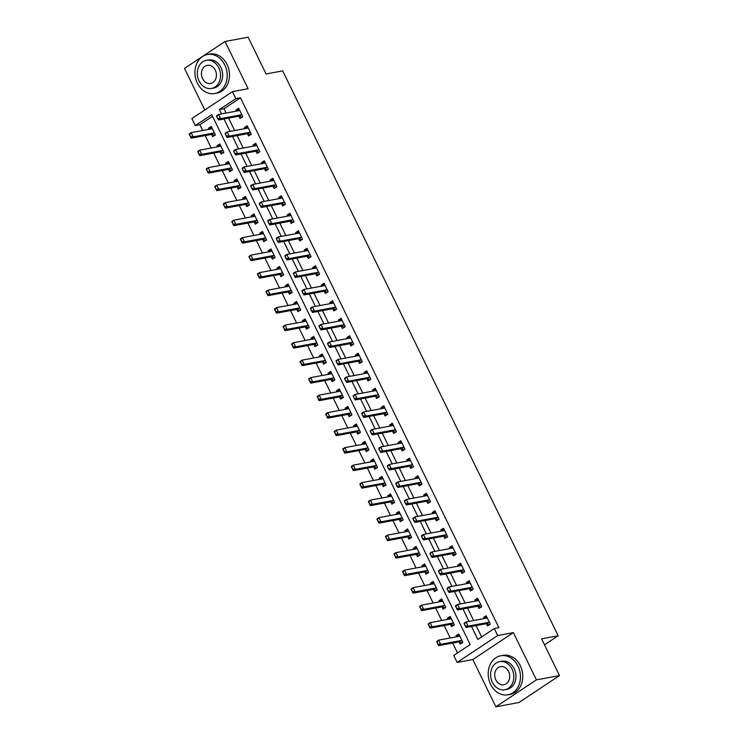 <?xml version="1.0" encoding="UTF-8"?>
<svg xmlns="http://www.w3.org/2000/svg" width="744" height="744" viewBox="0 0 744 744"><rect width="100%" height="100%" fill="white"/><g stroke="black" fill="none" stroke-linecap="round" stroke-linejoin="round"><path stroke-width="1.12" d="M212.533 116.324L199.894 124.722L195.281 125.578L191.868 118.575L232.426 91.642L235.839 98.636L219.396 109.563L221.507 113.897M544.496 644.843L558.177 635.757L282.664 70.866L266.054 73.954L248.133 37.2L225.06 41.478L184.503 68.411L204.786 109.991M558.177 635.757L541.567 638.836L559.497 675.589L518.94 702.522L495.867 706.8L536.424 679.867L513.379 632.614L497.699 635.525L457.142 662.458L453.719 655.464L470.162 644.546L211.724 114.65L195.281 125.578M513.379 632.614L472.821 659.547L495.867 706.8M472.821 659.547L457.142 662.458M199.894 124.722L202.712 130.498M205.186 135.566L211.25 148M213.723 153.069L219.787 165.494M222.251 170.562L228.315 182.996M230.789 188.065L236.852 200.499M239.326 205.567L245.39 218.001M247.864 223.061L253.927 235.495M256.392 240.563L262.455 252.997M264.929 258.066L270.993 270.5M273.467 275.559L279.53 287.993M282.004 293.062L288.067 305.496M290.532 310.564L296.596 322.998M299.069 328.058L305.133 340.492M307.607 345.56L313.67 357.994M316.144 363.063L322.208 375.497M324.672 380.556L330.736 392.99M333.21 398.059L339.273 410.493M341.747 415.561L347.811 427.995M350.284 433.055L356.348 445.489M358.813 450.557L364.876 462.991M367.35 468.06L373.414 480.494M375.887 485.553L381.951 497.987M384.425 503.056L390.488 515.49M392.953 520.558L399.017 532.992M401.49 538.052L407.554 550.486M410.028 555.554L416.091 567.988M418.565 573.057L424.629 585.491M427.093 590.55L433.157 602.984M435.631 608.053L441.694 620.487M444.168 625.555L450.232 637.989M452.705 643.049L457.523 652.934M559.497 675.589L536.424 679.867M459.02 641.877L460.127 644.146L462.87 642.332L458.769 633.925L456.035 635.748L456.556 636.817M428.284 624.672L429.632 626.55L428.144 623.946L430.116 622.635L432.162 626.839L430.19 628.15L450.492 624.383L451.599 626.653L454.333 624.83L450.241 616.432L447.497 618.245L448.018 619.315M419.746 607.169L421.095 609.057L419.607 606.444L421.578 605.132L423.634 609.336L421.662 610.647L441.955 606.881L443.061 609.15L445.796 607.327L441.704 598.929L438.96 600.752L439.481 601.812M411.209 589.676L412.557 591.554L411.079 588.95L413.05 587.639L415.096 591.833L413.125 593.145L433.427 589.378L434.524 591.647L437.267 589.834L433.166 581.427L430.432 583.25L430.943 584.319M402.671 572.173L404.029 574.052L402.541 571.448L404.513 570.136L406.559 574.34L404.587 575.651L424.889 571.885L425.987 574.154L428.73 572.331L424.629 563.933L421.894 565.747L422.415 566.816M394.134 554.671L395.492 556.559L394.004 553.945L395.975 552.634L398.021 556.837L396.05 558.149L416.352 554.382L417.458 556.651L420.193 554.829L416.101 546.431L413.357 548.254L413.878 549.314M385.606 537.177L386.954 539.056L385.466 536.452L387.438 535.141L389.493 539.335L387.522 540.646L407.814 536.88L408.921 539.149L411.655 537.335L407.563 528.928L404.82 530.751L405.341 531.821M377.069 519.675L378.417 521.553L376.938 518.949L378.91 517.638L380.956 521.842L378.984 523.153L399.286 519.386L400.384 521.656L403.127 519.833L399.026 511.435L396.282 513.248L396.803 514.318M368.531 502.172L369.889 504.06L368.401 501.447L370.373 500.135L372.418 504.339L370.447 505.65L390.749 501.884L391.846 504.153L394.59 502.33L390.488 493.932L387.754 495.755L388.275 496.815M359.994 484.679L361.352 486.557L359.863 483.953L361.835 482.642L363.881 486.836L361.909 488.148L382.211 484.381L383.309 486.65L386.052 484.828L381.96 476.43L379.217 478.252L379.738 479.322M373.674 466.888L374.781 469.148L377.515 467.334L373.423 458.936L370.679 460.75L371.2 461.819M342.928 449.674L344.277 451.562L342.789 448.948L344.77 447.637L346.816 451.841L344.844 453.152L365.137 449.385L366.243 451.654L368.987 449.832L364.886 441.434L362.142 443.257L362.663 444.317M334.391 432.18L335.749 434.059L334.261 431.455L336.232 430.144L338.278 434.338L336.307 435.649L356.608 431.883L357.706 434.152L360.449 432.329L356.348 423.931L353.614 425.754L354.135 426.824M348.071 414.389L349.168 416.649L351.912 414.836L347.82 406.438L345.077 408.251L345.597 409.321M317.325 397.175L318.674 399.063L317.186 396.45L319.157 395.138L321.213 399.342L319.232 400.653L339.534 396.887L340.64 399.156L343.375 397.333L339.283 388.935L336.539 390.758L337.06 391.818M308.788 379.682L310.136 381.56L308.648 378.956L310.629 377.645L312.675 381.839L310.704 383.151L330.996 379.384L332.103 381.653L334.847 379.831L330.745 371.433L328.002 373.256L328.523 374.316M322.459 361.891L323.566 364.151L326.309 362.337L322.208 353.939L319.474 355.753L319.994 356.822M291.713 344.677L293.071 346.565L291.583 343.951L293.555 342.64L295.601 346.844L293.629 348.155L313.931 344.388L315.028 346.658L317.772 344.835L313.68 336.437L310.936 338.26L311.457 339.32M283.185 327.183L284.534 329.062L283.046 326.458L285.017 325.147L287.072 329.341L285.092 330.652L305.393 326.886L306.5 329.155L309.234 327.332L305.142 318.934L302.399 320.757L302.92 321.817M274.648 309.681L275.996 311.559L274.508 308.955L276.489 307.644L278.535 311.848L276.563 313.15L296.856 309.383L297.963 311.652L300.706 309.839L296.605 301.441L293.861 303.254L294.382 304.324M288.319 291.89L289.425 294.159L292.169 292.336L288.067 283.938L285.333 285.761L285.854 286.821M257.573 274.685L258.931 276.563L257.443 273.95L259.414 272.648L261.46 276.842L259.489 278.154L279.791 274.387L280.888 276.656L283.631 274.834L279.539 266.436L276.796 268.259L277.317 269.319M249.045 257.182L250.393 259.061L248.905 256.457L250.877 255.146L252.932 259.349L250.951 260.651L271.253 256.885L272.36 259.154L275.094 257.34L271.002 248.933L268.259 250.756L268.779 251.825M240.507 239.68L241.856 241.568L240.368 238.954L242.349 237.643L244.395 241.847L242.423 243.158L262.716 239.391L263.822 241.661L266.566 239.838L262.465 231.44L259.721 233.253L260.242 234.323M231.97 222.186L233.328 224.065L231.84 221.452L233.811 220.15L235.857 224.344L233.886 225.655L254.188 221.889L255.285 224.158L258.029 222.335L253.927 213.937L251.193 215.76L251.714 216.82M223.433 204.684L224.79 206.562L223.302 203.958L225.274 202.647L227.32 206.841L225.348 208.153L245.65 204.386L246.748 206.655L249.491 204.842L245.399 196.435L242.656 198.257L243.176 199.327M214.904 187.181L216.253 189.069L214.765 186.456L216.737 185.144L218.792 189.348L216.811 190.659L237.113 186.893L238.219 189.162L240.954 187.339L236.862 178.941L234.118 180.755L234.639 181.824M206.367 169.688L207.715 171.566L206.228 168.953L208.208 167.651L210.254 171.845L208.283 173.157L228.575 169.39L229.682 171.659L232.426 169.837L228.324 161.439L225.581 163.262L226.102 164.322M197.83 152.185L199.187 154.064L197.699 151.46L199.671 150.148L201.717 154.343L199.745 155.654L220.047 151.888L221.145 154.157L223.888 152.343L219.787 143.936L217.053 145.759L217.573 146.828M211.501 134.394L212.607 136.663L215.351 134.841L211.259 126.443L208.515 128.256L209.036 129.326M471.501 626.448L477.834 639.449L494.276 628.531L498.899 627.676L240.452 97.78L224.009 108.708L226.12 113.041M228.594 118.11L234.658 130.544M237.131 135.603L243.195 148.037M245.669 153.106L251.732 165.54M254.197 170.608L260.261 183.043M262.734 188.102L268.798 200.536M271.272 205.604L277.335 218.038M279.809 223.107L285.873 235.541M288.337 240.6L294.401 253.034M296.875 258.103L302.938 270.537M305.412 275.606L311.476 288.04M313.949 293.099L320.013 305.533M322.478 310.601L328.541 323.036M331.015 328.104L337.079 340.538M339.552 345.597L345.616 358.031M348.09 363.1L354.153 375.534M356.618 380.603L362.681 393.037M365.155 398.105L371.219 410.53M373.693 415.598L379.756 428.033M382.23 433.101L388.294 445.535M390.758 450.604L396.831 463.038M399.296 468.097L405.359 480.531M407.833 485.599L413.897 498.034M416.37 503.102L422.434 515.536M424.898 520.595L430.971 533.029M433.436 538.098L439.499 550.532M441.973 555.601L448.037 568.035M450.511 573.094L456.574 585.528M459.039 590.596L465.112 603.031M467.576 608.099L473.64 620.533M476.113 625.592L481.638 636.92M486.427 623.686L487.534 625.946L490.277 624.132L486.176 615.734L483.433 617.548L483.953 618.617M481.238 607.271L478.206 606.193A1.59 0.883 56.4 0 0 477.899 606.183L478.996 608.452L481.74 606.63L477.639 598.232L474.904 600.055L475.425 601.115M472.7 589.769L469.669 588.699A1.59 0.883 56.4 0 0 469.362 588.681L470.459 590.95L473.203 589.127L469.111 580.729L466.367 582.552L466.888 583.612M464.172 572.276L461.141 571.197A1.59 0.883 56.4 0 0 460.824 571.178L461.931 573.447L464.665 571.634L460.573 563.236L457.83 565.049L458.351 566.119M455.635 554.773L452.603 553.694A1.59 0.883 56.4 0 0 452.287 553.685L453.394 555.954L456.137 554.131L452.036 545.733L449.292 547.556L449.813 548.616M447.098 537.27L444.066 536.201A1.59 0.883 56.4 0 0 443.759 536.182L444.856 538.451L447.6 536.629L443.498 528.231L440.764 530.054L441.276 531.114M435.212 518.68L436.319 520.949L439.062 519.135L434.961 510.728L432.227 512.551L432.748 513.62M430.032 502.274L427 501.196A1.59 0.883 56.4 0 0 426.684 501.186L427.791 503.456L430.525 501.633L426.433 493.235L423.689 495.048L424.21 496.118M421.495 484.772L418.463 483.702A1.59 0.883 56.4 0 0 418.147 483.684L419.253 485.953L421.997 484.13L417.896 475.732L415.152 477.555L415.673 478.615M412.957 467.279L409.925 466.2A1.59 0.883 56.4 0 0 409.618 466.181L410.716 468.45L413.459 466.637L409.358 458.23L406.624 460.052L407.135 461.122M404.42 449.776L401.388 448.697A1.59 0.883 56.4 0 0 401.081 448.688L402.178 450.957L404.922 449.134L400.821 440.736L398.087 442.55L398.607 443.619M395.892 432.273L392.86 431.195A1.59 0.883 56.4 0 0 392.544 431.185L393.65 433.454L396.385 431.632L392.293 423.234L389.549 425.057L390.07 426.117M387.354 414.771L384.323 413.701A1.59 0.883 56.4 0 0 384.006 413.683L385.113 415.952L387.847 414.138L383.755 405.731L381.012 407.554L381.533 408.623M378.817 397.277L375.785 396.199A1.59 0.883 56.4 0 0 375.478 396.189L376.576 398.459L379.319 396.636L375.218 388.238L372.484 390.051L372.995 391.121M370.279 379.775L367.248 378.696A1.59 0.883 56.4 0 0 366.941 378.687L368.038 380.956L370.782 379.133L366.68 370.735L363.946 372.558L364.467 373.618M361.751 362.272L358.72 361.203A1.59 0.883 56.4 0 0 358.403 361.184L359.51 363.453L362.244 361.64L358.152 353.233L355.409 355.055L355.93 356.125M353.214 344.779L350.182 343.7A1.59 0.883 56.4 0 0 349.866 343.691L350.973 345.96L353.707 344.137L349.615 335.739L346.871 337.553L347.392 338.622M341.329 326.188L342.435 328.457L345.179 326.635L341.078 318.237L338.343 320.06L338.855 321.12M336.139 309.774L333.107 308.704A1.59 0.883 56.4 0 0 332.801 308.686L333.898 310.955L336.641 309.141L332.54 300.734L329.806 302.557L330.327 303.626M327.611 292.28L324.579 291.202A1.59 0.883 56.4 0 0 324.263 291.192L325.37 293.462L328.104 291.639L324.012 283.241L321.269 285.054L321.789 286.124M319.074 274.778L316.042 273.699A1.59 0.883 56.4 0 0 315.726 273.69L316.832 275.959L319.567 274.136L315.475 265.738L312.731 267.561L313.252 268.621M310.536 257.275L307.505 256.206A1.59 0.883 56.4 0 0 307.198 256.187L308.295 258.456L311.038 256.643L306.937 248.236L304.194 250.058L304.714 251.128M301.999 239.782L298.967 238.703A1.59 0.883 56.4 0 0 298.66 238.694L299.758 240.963L302.501 239.14L298.4 230.742L295.666 232.556L296.186 233.625M293.471 222.279L290.439 221.201A1.59 0.883 56.4 0 0 290.123 221.191L291.229 223.46L293.964 221.638L289.872 213.24L287.128 215.062L287.649 216.123M284.933 204.777L281.902 203.707A1.59 0.883 56.4 0 0 281.585 203.689L282.692 205.958L285.426 204.135L281.334 195.737L278.591 197.56L279.112 198.629M276.396 187.283L273.364 186.205A1.59 0.883 56.4 0 0 273.057 186.186L274.155 188.455L276.898 186.642L272.797 178.244L270.053 180.057L270.574 181.127M264.511 168.693L265.617 170.962L268.361 169.139L264.26 160.741L261.525 162.564L262.046 163.624M259.331 152.278L256.299 151.209A1.59 0.883 56.4 0 0 255.983 151.19L257.08 153.459L259.823 151.637L255.731 143.239L252.988 145.061L253.509 146.131M250.793 134.785L247.761 133.706A1.59 0.883 56.4 0 0 247.445 133.688L248.552 135.957L251.286 134.143L247.194 125.745L244.451 127.559L244.971 128.628M242.256 117.282L239.224 116.204A1.59 0.883 56.4 0 0 238.908 116.194L240.014 118.463L242.758 116.641L238.657 108.243L235.913 110.066L236.434 111.126M232.426 91.642L248.105 88.731L225.06 41.478M240.452 97.78L235.839 98.636M494.276 628.531L497.699 635.525M223.981 118.966L230.045 131.4M232.519 136.459L238.582 148.893M241.056 153.962L247.12 166.396M249.584 171.464L255.648 183.898M258.122 188.957L264.185 201.392M266.659 206.46L272.723 218.894M275.196 223.963L281.26 236.397M283.724 241.456L289.788 253.89M292.262 258.959L298.325 271.393M300.799 276.461L306.863 288.895M309.337 293.954L315.4 306.389M317.865 311.457L323.928 323.891M326.402 328.96L332.466 341.394M334.94 346.462L341.003 358.896M343.477 363.956L349.541 376.39M352.005 381.458L358.069 393.892M360.542 398.961L366.606 411.395M369.08 416.454L375.143 428.888M377.617 433.957L383.681 446.391M386.145 451.459L392.209 463.893M394.683 468.953L400.746 481.387M403.22 486.455L409.284 498.889M411.758 503.958L417.821 516.392M420.286 521.451L426.349 533.885M428.823 538.954L434.887 551.388M437.36 556.456L443.424 568.89M445.898 573.95L451.961 586.384M454.426 591.452L460.49 603.886M462.963 608.955L469.027 621.389M224.009 108.708L219.396 109.563M486.762 616.934L483.433 617.548M459.355 635.134L456.035 635.748M211.845 127.643L208.515 128.256M220.373 145.145L217.053 145.759M228.91 162.638L225.581 163.262M237.448 180.141L234.118 180.755M245.985 197.644L242.656 198.257M254.513 215.137L251.193 215.76M263.051 232.64L259.721 233.253M271.588 250.142L268.259 250.756M280.125 267.635L276.796 268.259M288.653 285.138L285.333 285.761M297.191 302.641L293.861 303.254M305.728 320.134L302.399 320.757M314.266 337.637L310.936 338.26M322.794 355.139L319.474 355.753M331.331 372.642L328.002 373.256M339.868 390.135L336.539 390.758M348.406 407.638L345.077 408.251M356.934 425.14L353.614 425.754M365.471 442.634L362.142 443.257M374.009 460.136L370.679 460.75M382.546 477.639L379.217 478.252M391.074 495.132L387.754 495.755M399.612 512.635L396.282 513.248M408.149 530.137L404.82 530.751M416.687 547.631L413.357 548.254M425.215 565.133L421.894 565.747M433.752 582.636L430.432 583.25M442.289 600.129L438.96 600.752M450.827 617.632L447.497 618.245M478.225 599.432L474.904 600.055M469.697 581.929L466.367 582.552M461.159 564.436L457.83 565.049M452.622 546.933L449.292 547.556M444.084 529.43L440.764 530.054M435.556 511.937L432.227 512.551M427.019 494.435L423.689 495.048M418.481 476.932L415.152 477.555M409.944 459.439L406.624 460.052M401.416 441.936L398.087 442.55M392.879 424.433L389.549 425.057M384.341 406.94L381.012 407.554M375.804 389.438L372.484 390.051M367.276 371.935L363.946 372.558M358.738 354.442L355.409 355.055M350.201 336.939L346.871 337.553M341.663 319.436L338.343 320.06M333.126 301.943L329.806 302.557M324.598 284.441L321.269 285.054M316.061 266.938L312.731 267.561M307.523 249.445L304.194 250.058M298.986 231.942L295.666 232.556M290.458 214.439L287.128 215.062M281.92 196.946L278.591 197.56M273.383 179.444L270.053 180.057M264.845 161.941L261.525 162.564M256.317 144.448L252.988 145.061M247.78 126.945L244.451 127.559M239.243 109.442L235.913 110.066M486.976 617.362L486.381 617.818M464.219 623.974L465.242 626.076L464.079 623.249L466.06 621.938L486.353 618.171A1.59 0.883 56.4 0 0 486.548 618.097A1.59 0.883 56.4 0 0 486.604 618.05L487.097 617.622M489.515 622.579L488.715 622.384A1.59 0.883 56.4 0 0 488.408 622.375L468.106 626.141L466.135 627.443L465.242 626.076M489.775 624.774L486.743 623.695A1.59 0.883 56.4 0 0 486.427 623.677L466.135 627.443M464.544 623.76L466.06 621.938L468.106 626.141L465.567 625.853M458.983 636.018L459.569 635.562M436.812 642.174L438.17 644.053L436.682 641.449L438.653 640.138L440.699 644.332L461.001 640.565A1.59 0.883 -123.6 0 1 461.308 640.584L462.108 640.779M438.17 644.053L440.699 644.332L438.728 645.643L459.029 641.877A1.59 0.883 -123.6 0 1 459.336 641.895L462.368 642.965M459.699 635.822L459.197 636.25A1.59 0.883 -123.6 0 1 459.15 636.287A1.59 0.883 -123.6 0 1 458.955 636.371L438.653 640.138L437.147 641.951M437.835 644.276L438.728 645.643M478.439 599.869L477.853 600.315M455.681 606.472L456.704 608.573L455.551 605.746L457.523 604.435L477.825 600.668A1.59 0.883 56.4 0 0 478.02 600.594A1.59 0.883 56.4 0 0 478.066 600.557L478.559 600.12M480.977 605.077L480.178 604.881A1.59 0.883 56.4 0 0 479.871 604.872L459.569 608.639L457.597 609.95L456.704 608.573M479.871 604.872L477.899 606.183L457.597 609.95M456.007 606.258L457.523 604.435L459.569 608.639L457.039 608.36M469.901 582.366L469.315 582.822M447.144 588.978L448.167 591.071L447.014 588.253L448.985 586.942L469.287 583.175A1.59 0.883 56.4 0 0 469.483 583.091A1.59 0.883 56.4 0 0 469.529 583.054L470.031 582.617M472.449 587.574L471.649 587.388A1.59 0.883 56.4 0 0 471.333 587.369L451.031 591.136L449.06 592.447L448.167 591.071M471.333 587.369L469.362 588.681L449.06 592.447M447.479 588.755L448.985 586.942L451.031 591.136L448.502 590.857M461.364 564.863L460.778 565.319M438.616 571.476L439.639 573.577L438.476 570.75L440.448 569.439L460.75 565.673A1.59 0.883 56.4 0 0 460.945 565.598A1.59 0.883 56.4 0 0 461.001 565.552L461.494 565.124M463.912 570.081L463.112 569.885A1.59 0.883 56.4 0 0 462.796 569.876L442.503 573.643L440.522 574.945L439.639 573.577M462.796 569.876L460.824 571.178L440.522 574.945M438.941 571.262L440.448 569.439L442.503 573.643L439.964 573.354M450.446 618.515L451.031 618.059M429.632 626.55L432.162 626.839L452.464 623.072A1.59 0.883 -123.6 0 1 452.78 623.081L453.58 623.277M452.464 623.072L450.492 624.383A1.59 0.883 -123.6 0 1 450.808 624.393L453.84 625.471M451.162 618.32L450.669 618.748A1.59 0.883 -123.6 0 1 450.613 618.794A1.59 0.883 -123.6 0 1 450.418 618.869L430.116 622.635L428.609 624.458M429.307 626.774L430.19 628.15M441.908 601.013L442.503 600.566M421.095 609.057L423.634 609.336L443.926 605.57A1.59 0.883 -123.6 0 1 444.242 605.588L445.042 605.774M443.926 605.57L441.955 606.881A1.59 0.883 -123.6 0 1 442.271 606.89L445.303 607.969M442.624 600.817L442.131 601.254A1.59 0.883 -123.6 0 1 442.076 601.292A1.59 0.883 -123.6 0 1 441.88 601.366L421.578 605.132L420.072 606.955M420.769 609.271L421.662 610.647M433.371 583.519L433.966 583.064M412.557 591.554L415.096 591.833L435.398 588.067A1.59 0.883 -123.6 0 1 435.705 588.086L436.505 588.281M435.398 588.067L433.427 589.378A1.59 0.883 -123.6 0 1 433.733 589.397L436.765 590.466M434.087 583.324L433.594 583.752A1.59 0.883 -123.6 0 1 433.538 583.789A1.59 0.883 -123.6 0 1 433.343 583.873L413.05 587.639L411.534 589.453M412.232 591.778L413.125 593.145M452.836 547.37L452.24 547.817M430.079 553.973L431.102 556.075L429.939 553.248L431.92 551.936L452.213 548.17A1.59 0.883 56.4 0 0 452.408 548.096A1.59 0.883 56.4 0 0 452.464 548.058L452.957 547.621M455.375 552.578L454.575 552.383A1.59 0.883 56.4 0 0 454.268 552.374L433.966 556.14L431.994 557.451L431.102 556.075M454.268 552.374L452.287 553.685L431.994 557.451M430.404 553.759L431.92 551.936L433.966 556.14L431.427 555.861M424.843 566.017L425.428 565.561M404.029 574.052L406.559 574.34L426.861 570.574A1.59 0.883 -123.6 0 1 427.168 570.583L427.967 570.778M426.861 570.574L424.889 571.885A1.59 0.883 -123.6 0 1 425.196 571.894L428.228 572.973M425.559 565.821L425.057 566.249A1.59 0.883 -123.6 0 1 425.01 566.296A1.59 0.883 -123.6 0 1 424.815 566.37L404.513 570.136L403.006 571.959M403.694 574.275L404.587 575.651M490.631 684.396A19.837 15.996 -100.5 0 0 507.947 694.803A19.837 15.996 -100.5 0 0 518.029 666.196A19.837 15.996 -100.5 0 0 500.712 655.789A19.837 15.996 -100.5 0 0 490.631 684.396M507.947 694.803L510.254 694.375A19.837 15.996 -100.5 0 0 520.344 665.768A19.837 15.996 -100.5 0 0 503.018 655.362L500.712 655.789M499.605 661.649L501.726 661.249A14.285 11.523 79.5 0 1 514.197 668.744A14.285 11.523 79.5 0 1 506.934 689.344L504.813 689.735A14.285 11.523 -100.5 0 0 512.077 669.135A14.285 11.523 -100.5 0 0 499.605 661.649A14.285 11.523 -100.5 0 0 492.342 682.239A14.285 11.523 -100.5 0 0 504.813 689.735M508.571 671.469A9.207 7.421 -100.5 0 0 500.526 666.643A9.207 7.421 -100.5 0 0 495.848 679.914A9.207 7.421 -100.5 0 0 503.893 684.74A9.207 7.421 -100.5 0 0 508.571 671.469M197.365 83.114A19.837 15.996 -100.5 0 0 214.681 93.521A19.837 15.996 -100.5 0 0 224.762 64.914A19.837 15.996 -100.5 0 0 207.446 54.507A19.837 15.996 -100.5 0 0 197.365 83.114M214.681 93.521L216.988 93.093A19.837 15.996 -100.5 0 0 227.069 64.486A19.837 15.996 -100.5 0 0 209.752 54.08L207.446 54.507M206.339 60.357L208.46 59.966A14.285 11.523 79.5 0 1 220.931 67.462A14.285 11.523 79.5 0 1 213.668 88.052L211.547 88.452A14.285 11.523 -100.5 0 0 218.81 67.853A14.285 11.523 -100.5 0 0 206.339 60.357A14.285 11.523 -100.5 0 0 199.076 80.957A14.285 11.523 -100.5 0 0 211.547 88.452M215.304 70.187A9.207 7.421 -100.5 0 0 207.26 65.351A9.207 7.421 -100.5 0 0 202.582 78.622A9.207 7.421 -100.5 0 0 210.626 83.458A9.207 7.421 -100.5 0 0 215.304 70.187M444.298 529.868L443.712 530.323M421.541 536.48L422.564 538.572L421.411 535.745L423.383 534.443L443.684 530.677A1.59 0.883 56.4 0 0 443.88 530.593A1.59 0.883 56.4 0 0 443.926 530.556L444.419 530.119M446.837 535.076L446.037 534.889A1.59 0.883 56.4 0 0 445.73 534.871L425.428 538.637L423.457 539.949L422.564 538.572M445.73 534.871L443.759 536.182L423.457 539.949M421.867 536.257L423.383 534.443L425.428 538.637L422.899 538.358M416.305 548.514L416.891 548.068M395.492 556.559L398.021 556.837L418.323 553.071A1.59 0.883 -123.6 0 1 418.639 553.08L419.439 553.276M418.323 553.071L416.352 554.382A1.59 0.883 -123.6 0 1 416.668 554.392L419.7 555.47M417.021 548.319L416.528 548.756A1.59 0.883 -123.6 0 1 416.473 548.793A1.59 0.883 -123.6 0 1 416.277 548.867L395.975 552.634L394.469 554.457M395.166 556.772L396.05 558.149M435.761 512.365L435.175 512.821M413.004 518.977L414.027 521.079L412.874 518.252L414.845 516.941L435.147 513.174A1.59 0.883 56.4 0 0 435.342 513.1A1.59 0.883 56.4 0 0 435.389 513.053L435.891 512.625M438.309 517.582L437.509 517.387A1.59 0.883 56.4 0 0 437.193 517.368L416.891 521.144L414.92 522.446L414.027 521.079M438.56 519.777L435.528 518.698A1.59 0.883 56.4 0 0 435.221 518.68L414.92 522.446M413.339 518.754L414.845 516.941L416.891 521.144L414.362 520.856M407.768 531.021L408.363 530.565M386.954 539.056L389.493 539.335L409.786 535.568A1.59 0.883 -123.6 0 1 410.102 535.587L410.902 535.773M409.786 535.568L407.814 536.88A1.59 0.883 -123.6 0 1 408.131 536.898L411.162 537.968M408.484 530.825L407.991 531.253A1.59 0.883 -123.6 0 1 407.935 531.29A1.59 0.883 -123.6 0 1 407.74 531.374L387.438 535.141L385.931 536.954M386.629 539.279L387.522 540.646M427.223 494.862L426.638 495.318M404.476 501.475L405.499 503.576L404.336 500.749L406.308 499.438L426.61 495.671A1.59 0.883 56.4 0 0 426.805 495.597A1.59 0.883 56.4 0 0 426.861 495.56L427.354 495.123M429.772 500.08L428.972 499.884A1.59 0.883 56.4 0 0 428.656 499.875L408.363 503.642L406.382 504.953L405.499 503.576M428.656 499.875L426.684 501.186L406.382 504.953M404.801 501.261L406.308 499.438L408.363 503.642L405.824 503.363M399.23 513.518L399.826 513.062M378.417 521.553L380.956 521.842L401.258 518.075A1.59 0.883 -123.6 0 1 401.565 518.084L402.365 518.28M401.258 518.075L399.286 519.386A1.59 0.883 -123.6 0 1 399.593 519.396L402.625 520.475M399.947 513.323L399.454 513.751A1.59 0.883 -123.6 0 1 399.398 513.797A1.59 0.883 -123.6 0 1 399.203 513.871L378.91 517.638L377.394 519.461M378.092 521.776L378.984 523.153M418.695 477.369L418.1 477.825M395.938 483.981L396.961 486.074L395.799 483.247L397.77 481.945L418.072 478.178A1.59 0.883 56.4 0 0 418.268 478.094A1.59 0.883 56.4 0 0 418.323 478.057L418.816 477.62M421.234 482.577L420.434 482.391A1.59 0.883 56.4 0 0 420.127 482.372L399.826 486.139L397.854 487.45L396.961 486.074M420.127 482.372L418.147 483.684L397.854 487.45M396.264 483.758L397.77 481.945L399.826 486.139L397.287 485.86M390.702 496.016L391.288 495.569M369.889 504.06L372.418 504.339L392.72 500.573A1.59 0.883 -123.6 0 1 393.027 500.582L393.827 500.777M392.72 500.573L390.749 501.884A1.59 0.883 -123.6 0 1 391.056 501.893L394.088 502.972M391.418 495.82L390.916 496.257A1.59 0.883 -123.6 0 1 390.87 496.295A1.59 0.883 -123.6 0 1 390.674 496.369L370.373 500.135L368.866 501.958M369.554 504.274L370.447 505.65M410.158 459.866L409.572 460.322M387.401 466.479L388.424 468.581L387.271 465.753L389.242 464.442L409.535 460.676A1.59 0.883 56.4 0 0 409.73 460.592A1.59 0.883 56.4 0 0 409.786 460.555L410.279 460.127M412.697 465.084L411.897 464.888A1.59 0.883 56.4 0 0 411.59 464.87L391.288 468.636L389.317 469.948L388.424 468.581M411.59 464.87L409.618 466.181L389.317 469.948M387.726 466.256L389.242 464.442L391.288 468.636L388.759 468.357M382.165 478.522L382.751 478.066M361.352 486.557L363.881 486.836L384.183 483.07A1.59 0.883 -123.6 0 1 384.499 483.089L385.299 483.274M384.183 483.07L382.211 484.381A1.59 0.883 -123.6 0 1 382.528 484.4L385.559 485.469M382.881 478.327L382.388 478.755A1.59 0.883 -123.6 0 1 382.332 478.792A1.59 0.883 -123.6 0 1 382.137 478.876L361.835 482.642L360.329 484.456M361.026 486.781L361.909 488.148M401.621 442.364L401.035 442.82M378.863 448.976L379.886 451.078L378.733 448.251L380.705 446.939L401.007 443.173A1.59 0.883 56.4 0 0 401.202 443.099A1.59 0.883 56.4 0 0 401.249 443.061L401.751 442.624M404.169 447.581L403.369 447.386A1.59 0.883 56.4 0 0 403.053 447.377L382.751 451.143L380.779 452.454L379.886 451.078M403.053 447.377L401.081 448.688L380.779 452.454M379.198 448.762L380.705 446.939L382.751 451.143L380.221 450.864M373.627 461.02L374.223 460.564M351.466 467.176L352.814 469.055L351.326 466.451L353.298 465.139L355.353 469.343L375.646 465.577A1.59 0.883 -123.6 0 1 375.962 465.586L376.762 465.781M352.814 469.055L355.353 469.343L353.372 470.654L373.674 466.879A1.59 0.883 -123.6 0 1 373.99 466.897L377.022 467.976M374.344 460.824L373.851 461.252A1.59 0.883 -123.6 0 1 373.795 461.299A1.59 0.883 -123.6 0 1 373.6 461.373L353.298 465.139L351.791 466.962M352.489 469.278L353.372 470.654M393.083 424.871L392.497 425.326M370.335 431.483L371.358 433.575L370.196 430.748L372.167 429.446L392.469 425.67A1.59 0.883 56.4 0 0 392.665 425.596A1.59 0.883 56.4 0 0 392.72 425.559L393.213 425.122M395.631 430.079L394.832 429.893A1.59 0.883 56.4 0 0 394.515 429.874L374.213 433.64L372.242 434.952L371.358 433.575M394.515 429.874L392.544 431.185L372.242 434.952M370.661 431.26L372.167 429.446L374.213 433.64L371.684 433.361M365.09 443.517L365.685 443.071M344.277 451.562L346.816 451.841L367.118 448.074A1.59 0.883 -123.6 0 1 367.424 448.083L368.224 448.279M367.118 448.074L365.137 449.385A1.59 0.883 -123.6 0 1 365.453 449.395L368.485 450.473M365.806 443.322L365.313 443.759A1.59 0.883 -123.6 0 1 365.257 443.796A1.59 0.883 -123.6 0 1 365.062 443.87L344.77 447.637L343.254 449.46M343.951 451.775L344.844 453.152M384.555 407.368L383.96 407.824M361.798 413.98L362.821 416.082L361.658 413.255L363.63 411.944L383.932 408.177A1.59 0.883 56.4 0 0 384.127 408.093A1.59 0.883 56.4 0 0 384.183 408.056L384.676 407.628M387.094 412.585L386.294 412.39A1.59 0.883 56.4 0 0 385.978 412.371L365.685 416.138L363.714 417.449L362.821 416.082M385.978 412.371L384.006 413.683L363.714 417.449M362.123 413.757L363.63 411.944L365.685 416.138L363.146 415.859M356.562 426.024L357.148 425.568M335.749 434.059L338.278 434.338L358.58 430.571A1.59 0.883 -123.6 0 1 358.887 430.59L359.687 430.776M358.58 430.571L356.608 431.883A1.59 0.883 -123.6 0 1 356.915 431.901L359.947 432.971M357.269 425.819L356.776 426.256A1.59 0.883 -123.6 0 1 356.729 426.293A1.59 0.883 -123.6 0 1 356.534 426.377L336.232 430.144L334.726 431.957M335.414 434.282L336.307 435.649M376.018 389.865L375.432 390.321M353.261 396.478L354.284 398.579L353.13 395.752L355.102 394.441L375.394 390.674A1.59 0.883 56.4 0 0 375.59 390.6A1.59 0.883 56.4 0 0 375.646 390.553L376.139 390.126M378.557 395.083L377.757 394.887A1.59 0.883 56.4 0 0 377.45 394.878L357.148 398.644L355.176 399.956L354.284 398.579M377.45 394.878L375.478 396.189L355.176 399.956M353.586 396.264L355.102 394.441L357.148 398.644L354.618 398.366M348.025 408.521L348.611 408.065M325.853 414.678L327.211 416.556L325.723 413.952L327.695 412.641L329.741 416.845L350.043 413.078A1.59 0.883 -123.6 0 1 350.359 413.087L351.159 413.283M327.211 416.556L329.741 416.845L327.769 418.156L348.071 414.38A1.59 0.883 -123.6 0 1 348.387 414.399L351.419 415.478M348.741 408.326L348.238 408.754A1.59 0.883 -123.6 0 1 348.192 408.8A1.59 0.883 -123.6 0 1 347.997 408.875L327.695 412.641L326.188 414.464M326.886 416.779L327.769 418.156M367.48 372.372L366.894 372.818M344.723 378.984L345.746 381.077L344.593 378.25L346.565 376.948L366.866 373.172A1.59 0.883 56.4 0 0 367.062 373.097A1.59 0.883 56.4 0 0 367.108 373.06L367.61 372.623M370.028 377.58L369.219 377.394A1.59 0.883 56.4 0 0 368.912 377.375L348.611 381.142L346.639 382.453L345.746 381.077M368.912 377.375L366.941 378.687L346.639 382.453M345.058 378.761L346.565 376.948L348.611 381.142L346.081 380.863M339.487 391.019L340.082 390.572M318.674 399.063L321.213 399.342L341.505 395.576A1.59 0.883 -123.6 0 1 341.822 395.585L342.621 395.78M341.505 395.576L339.534 396.887A1.59 0.883 -123.6 0 1 339.85 396.896L342.882 397.975M340.203 390.823L339.71 391.26A1.59 0.883 -123.6 0 1 339.655 391.298A1.59 0.883 -123.6 0 1 339.459 391.372L319.157 395.138L317.651 396.961M318.348 399.277L319.232 400.653M358.943 354.869L358.357 355.325M336.195 361.482L337.218 363.584L336.056 360.756L338.027 359.445L358.329 355.678A1.59 0.883 56.4 0 0 358.524 355.595A1.59 0.883 56.4 0 0 358.58 355.558L359.073 355.13M361.491 360.087L360.691 359.891A1.59 0.883 56.4 0 0 360.375 359.873L340.073 363.639L338.102 364.951L337.218 363.584M360.375 359.873L358.403 361.184L338.102 364.951M336.521 361.259L338.027 359.445L340.073 363.639L337.543 363.36M330.95 373.525L331.545 373.07M310.136 381.56L312.675 381.839L332.977 378.073A1.59 0.883 -123.6 0 1 333.284 378.092L334.084 378.278M332.977 378.073L330.996 379.384A1.59 0.883 -123.6 0 1 331.312 379.403L334.344 380.472M331.666 373.321L331.173 373.758A1.59 0.883 -123.6 0 1 331.117 373.795A1.59 0.883 -123.6 0 1 330.922 373.879L310.629 377.645L309.113 379.459M309.811 381.774L310.704 383.151M350.415 337.367L349.82 337.822M327.658 343.979L328.681 346.081L327.518 343.254L329.49 341.942L349.792 338.176A1.59 0.883 56.4 0 0 349.987 338.102A1.59 0.883 56.4 0 0 350.043 338.055L350.536 337.627M352.954 342.584L352.154 342.389A1.59 0.883 56.4 0 0 351.838 342.38L331.545 346.146L329.573 347.457L328.681 346.081M351.838 342.38L349.866 343.691L329.573 347.457M327.983 343.765L329.49 341.942L331.545 346.146L329.006 345.858M322.422 356.023L323.008 355.567M300.251 362.179L301.608 364.058L300.12 361.454L302.092 360.143L304.138 364.346L324.44 360.58A1.59 0.883 -123.6 0 1 324.747 360.589L325.547 360.784M301.608 364.058L304.138 364.346L302.166 365.648L322.468 361.882A1.59 0.883 -123.6 0 1 322.775 361.9L325.807 362.979M323.129 355.827L322.636 356.255A1.59 0.883 -123.6 0 1 322.589 356.302A1.59 0.883 -123.6 0 1 322.394 356.376L302.092 360.143L300.585 361.965M301.274 364.281L302.166 365.648M341.877 319.873L341.282 320.32M319.12 326.477L320.143 328.578L318.99 325.751L320.962 324.44L341.254 320.673A1.59 0.883 56.4 0 0 341.45 320.599A1.59 0.883 56.4 0 0 341.505 320.562L341.998 320.125M344.416 325.082L343.616 324.896A1.59 0.883 56.4 0 0 343.31 324.877L323.008 328.643L321.036 329.955L320.143 328.578M344.677 327.276L341.645 326.197A1.59 0.883 56.4 0 0 341.338 326.188L321.036 329.955M319.446 326.263L320.962 324.44L323.008 328.643L320.478 328.364M313.884 338.52L314.47 338.074M293.071 346.565L295.601 346.844L315.902 343.077A1.59 0.883 -123.6 0 1 316.219 343.086L317.018 343.282M315.902 343.077L313.931 344.388A1.59 0.883 -123.6 0 1 314.238 344.398L317.279 345.476M314.6 338.325L314.098 338.762A1.59 0.883 -123.6 0 1 314.052 338.799A1.59 0.883 -123.6 0 1 313.856 338.873L293.555 342.64L292.048 344.463M292.745 346.778L293.629 348.155M333.34 302.371L332.754 302.827M310.583 308.983L311.606 311.085L310.453 308.258L312.424 306.947L332.726 303.18A1.59 0.883 56.4 0 0 332.921 303.096A1.59 0.883 56.4 0 0 332.968 303.059L333.47 302.631M335.879 307.588L335.079 307.393A1.59 0.883 56.4 0 0 334.772 307.374L314.47 311.141L312.499 312.452L311.606 311.085M334.772 307.374L332.801 308.686L312.499 312.452M310.918 308.76L312.424 306.947L314.47 311.141L311.941 310.862M305.347 321.027L305.942 320.571M284.534 329.062L287.072 329.341L307.365 325.574A1.59 0.883 -123.6 0 1 307.681 325.593L308.481 325.779M307.365 325.574L305.393 326.886A1.59 0.883 -123.6 0 1 305.71 326.904L308.741 327.974M306.063 320.822L305.57 321.259A1.59 0.883 -123.6 0 1 305.514 321.296A1.59 0.883 -123.6 0 1 305.319 321.38L285.017 325.147L283.511 326.96M284.208 329.276L285.092 330.652M324.803 284.868L324.217 285.324M302.055 291.481L303.078 293.582L301.915 290.755L303.887 289.444L324.189 285.677A1.59 0.883 56.4 0 0 324.384 285.603A1.59 0.883 56.4 0 0 324.44 285.557L324.933 285.129M327.351 290.086L326.551 289.89A1.59 0.883 56.4 0 0 326.235 289.881L305.933 293.648L303.961 294.959L303.078 293.582M326.235 289.881L324.263 291.192L303.961 294.959M302.38 291.267L303.887 289.444L305.933 293.648L303.403 293.359M296.81 303.524L297.405 303.068M275.996 311.559L278.535 311.848L298.837 308.081A1.59 0.883 -123.6 0 1 299.144 308.09L299.944 308.286M298.837 308.081L296.856 309.383A1.59 0.883 -123.6 0 1 297.172 309.402L300.204 310.481M297.526 303.329L297.033 303.757A1.59 0.883 -123.6 0 1 296.977 303.803A1.59 0.883 -123.6 0 1 296.782 303.877L276.489 307.644L274.973 309.458M275.671 311.783L276.563 313.15M316.274 267.375L315.679 267.821M293.517 273.978L294.54 276.08L293.378 273.253L295.349 271.941L315.651 268.175A1.59 0.883 56.4 0 0 315.847 268.1A1.59 0.883 56.4 0 0 315.902 268.063L316.395 267.626M318.813 272.583L318.014 272.388A1.59 0.883 56.4 0 0 317.697 272.378L297.405 276.145L295.433 277.456L294.54 276.08M317.697 272.378L315.726 273.69L295.433 277.456M293.843 273.764L295.349 271.941L297.405 276.145L294.866 275.866M288.281 286.022L288.867 285.575M266.11 292.178L267.468 294.066L265.98 291.453L267.952 290.141L269.998 294.345L290.299 290.579A1.59 0.883 -123.6 0 1 290.606 290.588L291.406 290.783M267.468 294.066L269.998 294.345L268.026 295.656L288.328 291.89A1.59 0.883 -123.6 0 1 288.635 291.899L291.667 292.978M288.988 285.826L288.495 286.263A1.59 0.883 -123.6 0 1 288.449 286.301A1.59 0.883 -123.6 0 1 288.254 286.375L267.952 290.141L266.445 291.964M267.133 294.28L268.026 295.656M307.737 249.872L307.142 250.328M284.98 256.485L286.003 258.587L284.85 255.759L286.821 254.448L307.114 250.682A1.59 0.883 56.4 0 0 307.309 250.598A1.59 0.883 56.4 0 0 307.365 250.561L307.858 250.133M310.276 255.08L309.476 254.894A1.59 0.883 56.4 0 0 309.169 254.876L288.867 258.642L286.896 259.954L286.003 258.587M309.169 254.876L307.198 256.187L286.896 259.954M285.305 256.262L286.821 254.448L288.867 258.642L286.328 258.363M279.744 268.528L280.33 268.072M258.931 276.563L261.46 276.842L281.762 273.076A1.59 0.883 -123.6 0 1 282.078 273.094L282.878 273.281M281.762 273.076L279.791 274.387A1.59 0.883 -123.6 0 1 280.097 274.406L283.139 275.475M280.46 268.324L279.958 268.761A1.59 0.883 -123.6 0 1 279.911 268.798A1.59 0.883 -123.6 0 1 279.716 268.882L259.414 272.648L257.908 274.462M258.605 276.777L259.489 278.154M299.2 232.37L298.614 232.826M276.442 238.982L277.466 241.084L276.312 238.257L278.284 236.945L298.586 233.179A1.59 0.883 56.4 0 0 298.781 233.105A1.59 0.883 56.4 0 0 298.828 233.058L299.33 232.63M301.738 237.587L300.939 237.392A1.59 0.883 56.4 0 0 300.632 237.383L280.33 241.149L278.358 242.46L277.466 241.084M300.632 237.383L298.66 238.694L278.358 242.46M276.777 238.768L278.284 236.945L280.33 241.149L277.8 240.861M271.207 251.026L271.793 250.57M250.393 259.061L252.932 259.349L273.225 255.573A1.59 0.883 -123.6 0 1 273.541 255.592L274.341 255.787M273.225 255.573L271.253 256.885A1.59 0.883 -123.6 0 1 271.569 256.903L274.601 257.982M271.923 250.83L271.43 251.258A1.59 0.883 -123.6 0 1 271.374 251.305A1.59 0.883 -123.6 0 1 271.179 251.379L250.877 255.146L249.37 256.959M250.068 259.284L250.951 260.651M290.662 214.877L290.076 215.323M267.905 221.48L268.937 223.581L267.775 220.754L269.747 219.443L290.048 215.676A1.59 0.883 56.4 0 0 290.244 215.602A1.59 0.883 56.4 0 0 290.299 215.565L290.792 215.128M293.21 220.085L292.411 219.889A1.59 0.883 56.4 0 0 292.094 219.88L271.793 223.646L269.821 224.958L268.937 223.581M292.094 219.88L290.123 221.191L269.821 224.958M268.24 221.266L269.747 219.443L271.793 223.646L269.263 223.367M262.669 233.523L263.264 233.067M241.856 241.568L244.395 241.847L264.697 238.08A1.59 0.883 -123.6 0 1 265.004 238.089L265.803 238.285M264.697 238.08L262.716 239.391A1.59 0.883 -123.6 0 1 263.032 239.401L266.064 240.479M263.385 233.328L262.892 233.765A1.59 0.883 -123.6 0 1 262.837 233.802A1.59 0.883 -123.6 0 1 262.641 233.876L242.349 237.643L240.833 239.466M241.53 241.781L242.423 243.158M282.134 197.374L281.539 197.83M259.377 203.986L260.4 206.088L259.238 203.261L261.209 201.95L281.511 198.183A1.59 0.883 56.4 0 0 281.706 198.099A1.59 0.883 56.4 0 0 281.762 198.062L282.255 197.634M284.673 202.582L283.873 202.396A1.59 0.883 56.4 0 0 283.557 202.377L263.264 206.144L261.293 207.455L260.4 206.088M283.557 202.377L281.585 203.689L261.293 207.455M259.702 203.763L261.209 201.95L263.264 206.144L260.726 205.865M254.141 216.03L254.727 215.574M233.328 224.065L235.857 224.344L256.159 220.577A1.59 0.883 -123.6 0 1 256.466 220.596L257.266 220.782M256.159 220.577L254.188 221.889A1.59 0.883 -123.6 0 1 254.494 221.907L257.526 222.977M254.848 215.825L254.355 216.262A1.59 0.883 -123.6 0 1 254.309 216.299A1.59 0.883 -123.6 0 1 254.113 216.383L233.811 220.15L232.305 221.963M232.993 224.279L233.886 225.655M273.597 179.871L273.002 180.327M250.84 186.484L251.863 188.585L250.7 185.758L252.681 184.447L272.974 180.68A1.59 0.883 56.4 0 0 273.169 180.606A1.59 0.883 56.4 0 0 273.225 180.56L273.718 180.132M276.136 185.089L275.336 184.893A1.59 0.883 56.4 0 0 275.029 184.884L254.727 188.65L252.755 189.962L251.863 188.585M275.029 184.884L273.057 186.186L252.755 189.962M251.165 186.27L252.681 184.447L254.727 188.65L252.188 188.362M245.604 198.527L246.19 198.071M224.79 206.562L227.32 206.841L247.622 203.075A1.59 0.883 -123.6 0 1 247.938 203.093L248.738 203.289M247.622 203.075L245.65 204.386A1.59 0.883 -123.6 0 1 245.957 204.405L248.998 205.483M246.32 198.332L245.818 198.76A1.59 0.883 -123.6 0 1 245.771 198.797A1.59 0.883 -123.6 0 1 245.576 198.881L225.274 202.647L223.767 204.46M224.465 206.786L225.348 208.153M265.059 162.378L264.473 162.824M242.302 168.981L243.325 171.083L242.172 168.256L244.144 166.944L264.446 163.178A1.59 0.883 56.4 0 0 264.641 163.103A1.59 0.883 56.4 0 0 264.687 163.066L265.19 162.629M267.598 167.586L266.798 167.391A1.59 0.883 56.4 0 0 266.492 167.381L246.19 171.148L244.218 172.459L243.325 171.083M267.859 169.781L264.827 168.702A1.59 0.883 56.4 0 0 264.52 168.693L244.218 172.459M242.637 168.767L244.144 166.944L246.19 171.148L243.66 170.869M237.066 181.025L237.652 180.569M216.253 189.069L218.792 189.348L239.084 185.582A1.59 0.883 -123.6 0 1 239.401 185.591L240.2 185.786M239.084 185.582L237.113 186.893A1.59 0.883 -123.6 0 1 237.429 186.902L240.461 187.981M237.782 180.829L237.29 181.266A1.59 0.883 -123.6 0 1 237.234 181.303A1.59 0.883 -123.6 0 1 237.038 181.378L216.737 185.144L215.23 186.967M215.927 189.283L216.811 190.659M256.522 144.875L255.936 145.331M233.765 151.488L234.797 153.59L233.635 150.762L235.606 149.451L255.908 145.685A1.59 0.883 56.4 0 0 256.103 145.601A1.59 0.883 56.4 0 0 256.159 145.564L256.652 145.127M259.07 150.083L258.27 149.897A1.59 0.883 56.4 0 0 257.954 149.879L237.652 153.645L235.681 154.957L234.797 153.59M257.954 149.879L255.983 151.19L235.681 154.957M234.1 151.265L235.606 149.451L237.652 153.645L235.123 153.366M228.529 163.522L229.124 163.076M207.715 171.566L210.254 171.845L230.556 168.079A1.59 0.883 -123.6 0 1 230.863 168.097L231.663 168.284M230.556 168.079L228.575 169.39A1.59 0.883 -123.6 0 1 228.892 169.4L231.923 170.478M229.245 163.327L228.752 163.764A1.59 0.883 -123.6 0 1 228.696 163.801A1.59 0.883 -123.6 0 1 228.501 163.875L208.208 167.651L206.693 169.465M207.39 171.78L208.283 173.157M247.994 127.373L247.399 127.828M225.237 133.985L226.26 136.087L225.097 133.26L227.069 131.948L247.371 128.182A1.59 0.883 56.4 0 0 247.566 128.108A1.59 0.883 56.4 0 0 247.622 128.061L248.115 127.633M250.533 132.59L249.733 132.395A1.59 0.883 56.4 0 0 249.417 132.386L229.124 136.152L227.143 137.463L226.26 136.087M249.417 132.386L247.445 133.688L227.143 137.463M225.562 133.771L227.069 131.948L229.124 136.152L226.585 135.864M220.001 146.029L220.587 145.573M199.187 154.064L201.717 154.343L222.019 150.576A1.59 0.883 -123.6 0 1 222.326 150.595L223.126 150.79M222.019 150.576L220.047 151.888A1.59 0.883 -123.6 0 1 220.354 151.906L223.386 152.976M220.708 145.833L220.215 146.261A1.59 0.883 -123.6 0 1 220.168 146.298A1.59 0.883 -123.6 0 1 219.973 146.382L199.671 150.148L198.155 151.962M198.853 154.287L199.745 155.654M239.456 109.88L238.861 110.326M216.699 116.483L217.722 118.584L216.56 115.757L218.541 114.446L238.833 110.679A1.59 0.883 56.4 0 0 239.029 110.605A1.59 0.883 56.4 0 0 239.084 110.568L239.577 110.131M241.995 115.088L241.196 114.892A1.59 0.883 56.4 0 0 240.889 114.883L220.587 118.649L218.615 119.961L217.722 118.584M240.889 114.883L238.908 116.194L218.615 119.961M217.025 116.269L218.541 114.446L220.587 118.649L218.048 118.37M211.463 128.526L212.049 128.07M189.292 134.683L190.65 136.571L189.162 133.957L191.134 132.646L193.18 136.85L213.482 133.083A1.59 0.883 -123.6 0 1 213.798 133.092L214.598 133.288M190.65 136.571L193.18 136.85L191.208 138.161L211.51 134.394A1.59 0.883 -123.6 0 1 211.817 134.404L214.849 135.482M212.18 128.331L211.677 128.758A1.59 0.883 -123.6 0 1 211.631 128.805A1.59 0.883 -123.6 0 1 211.436 128.879L191.134 132.646L189.627 134.469M190.315 136.784L191.208 138.161M488.408 622.375L486.427 623.677M488.715 622.384L486.743 623.695M459.336 641.895L461.308 640.584M459.029 641.877L461.001 640.565M480.178 604.881L478.206 606.193M471.649 587.388L469.669 588.699M463.112 569.885L461.141 571.197M450.808 624.393L452.78 623.081M442.271 606.89L444.242 605.588M433.733 589.397L435.705 588.086M454.575 552.383L452.603 553.694M425.196 571.894L427.168 570.583M446.037 534.889L444.066 536.201M416.668 554.392L418.639 553.08M437.193 517.368L435.221 518.68M437.509 517.387L435.528 518.698M408.131 536.898L410.102 535.587M428.972 499.884L427 501.196M399.593 519.396L401.565 518.084M420.434 482.391L418.463 483.702M391.056 501.893L393.027 500.582M411.897 464.888L409.925 466.2M382.528 484.4L384.499 483.089M403.369 447.386L401.388 448.697M373.99 466.897L375.962 465.586M373.674 466.879L375.646 465.577M394.832 429.893L392.86 431.195M365.453 449.395L367.424 448.083M386.294 412.39L384.323 413.701M356.915 431.901L358.887 430.59M377.757 394.887L375.785 396.199M348.387 414.399L350.359 413.087M348.071 414.38L350.043 413.078M369.219 377.394L367.248 378.696M339.85 396.896L341.822 395.585M360.691 359.891L358.72 361.203M331.312 379.403L333.284 378.092M352.154 342.389L350.182 343.7M322.775 361.9L324.747 360.589M322.468 361.882L324.44 360.58M343.31 324.877L341.338 326.188M343.616 324.896L341.645 326.197M314.238 344.398L316.219 343.086M335.079 307.393L333.107 308.704M305.71 326.904L307.681 325.593M326.551 289.89L324.579 291.202M297.172 309.402L299.144 308.09M318.014 272.388L316.042 273.699M288.635 291.899L290.606 290.588M288.328 291.89L290.299 290.579M309.476 254.894L307.505 256.206M280.097 274.406L282.078 273.094M300.939 237.392L298.967 238.703M271.569 256.903L273.541 255.592M292.411 219.889L290.439 221.201M263.032 239.401L265.004 238.089M283.873 202.396L281.902 203.707M254.494 221.907L256.466 220.596M275.336 184.893L273.364 186.205M245.957 204.405L247.938 203.093M266.492 167.381L264.52 168.693M266.798 167.391L264.827 168.702M237.429 186.902L239.401 185.591M258.27 149.897L256.299 151.209M228.892 169.4L230.863 168.097M249.733 132.395L247.761 133.706M220.354 151.906L222.326 150.595M241.196 114.892L239.224 116.204M211.817 134.404L213.798 133.092M211.51 134.394L213.482 133.083"/></g></svg>
